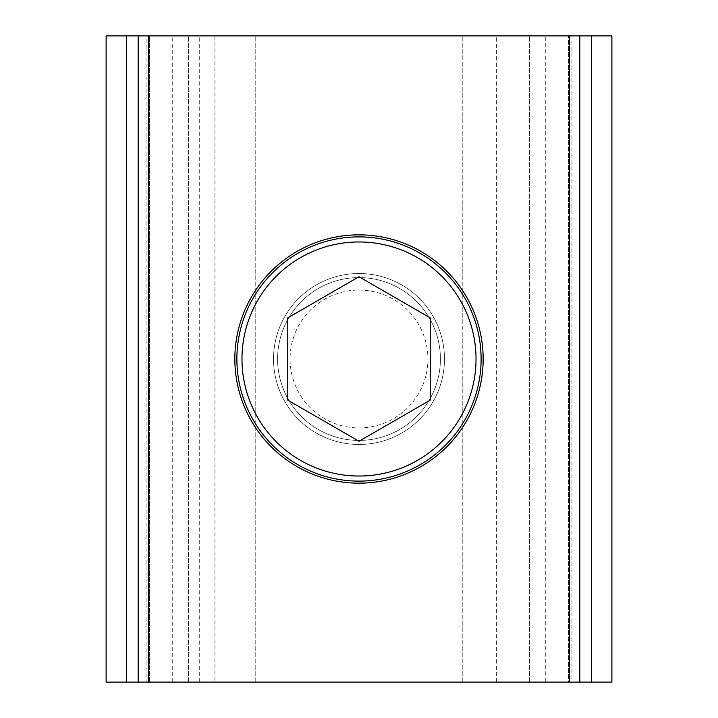 <?xml version="1.0" encoding="UTF-8"?>
<svg xmlns="http://www.w3.org/2000/svg" width="718" height="718" viewBox="0 0 718 718"><rect width="100%" height="100%" fill="white"/><g stroke="black" fill="none" stroke-linecap="round" stroke-linejoin="round"><path stroke-width="0.54" stroke-dasharray="3.59 2.69" d="M444.478 359A85.478 85.478 0 0 0 316.261 284.974A85.478 85.478 0 0 0 316.261 433.026A85.478 85.478 0 0 0 444.478 359A85.478 85.478 0 0 0 316.261 284.974A85.478 85.478 0 0 0 316.261 433.026A85.478 85.478 0 0 0 444.478 359M149.371 35.9L611.88 35.9L611.88 682.1L568.629 682.1L568.629 35.9L568.629 682.1L149.371 682.1L149.371 35.9L149.371 682.1L106.12 682.1L106.12 35.9L149.371 35.9M545.743 682.1L172.257 682.1L545.743 682.1L545.743 35.9L172.257 35.9L545.743 35.9M496.38 682.1L496.38 35.9M571.941 682.1L579.83 682.1L571.941 682.1L571.941 35.9L579.83 35.9L571.941 35.9M529.453 682.1L529.453 35.9L529.453 682.1M188.547 682.1L188.547 35.9L188.547 682.1M138.17 682.1L146.059 682.1L138.17 682.1M146.059 35.9L138.17 35.9L146.059 35.9L146.059 682.1M172.257 682.1L172.257 35.9M255.204 682.1L255.204 35.9L255.204 682.1M462.796 682.1L462.796 35.9L462.796 682.1M359 273.522A85.478 85.478 0 0 1 433.026 401.739A85.478 85.478 0 0 1 284.974 401.739A85.478 85.478 0 0 1 359 273.522A85.478 85.478 0 0 1 433.026 401.739A85.478 85.478 0 0 1 284.974 401.739A85.478 85.478 0 0 1 359 273.522M359 234.849A124.151 124.151 0 0 1 466.52 421.08A124.151 124.151 0 0 1 251.479 421.08A124.151 124.151 0 0 1 359 234.849M359 236.886A122.114 122.114 0 0 1 464.752 420.057A122.114 122.114 0 0 1 253.248 420.057A122.114 122.114 0 0 1 359 236.886M359 290.072A68.928 68.928 0 0 1 418.693 393.464A68.928 68.928 0 0 1 299.307 393.464A68.928 68.928 0 0 1 359 290.072M359 277.588A81.412 81.412 0 0 1 429.508 399.702A81.412 81.412 0 0 1 288.492 399.702A81.412 81.412 0 0 1 359 277.588A81.412 81.412 0 0 1 429.508 399.702A81.412 81.412 0 0 1 288.492 399.702A81.412 81.412 0 0 1 359 277.588M287.765 317.877L287.765 400.123L359 441.256L430.235 400.123L430.235 317.877L359 276.744L287.765 317.877M199.703 682.1L199.703 35.9M214.018 682.1L214.018 35.9M214.969 35.9L214.969 682.1"/><path stroke-width="1.08" d="M591.533 682.1L106.12 682.1L106.12 35.9L591.533 35.9L591.533 682.1L611.88 682.1L611.88 35.9L591.533 35.9M138.17 682.1L138.17 35.9M579.83 682.1L579.83 35.9M359 234.849A124.151 124.151 0 0 1 466.52 421.08A124.151 124.151 0 0 1 251.479 421.08A124.151 124.151 0 0 1 359 234.849M359 441.256L430.235 400.123L430.235 317.877L359 276.744L287.765 317.877L287.765 400.123L359 441.256M359 236.886A122.114 122.114 0 0 1 464.752 420.057A122.114 122.114 0 0 1 253.248 420.057A122.114 122.114 0 0 1 359 236.886M126.467 682.1L126.467 35.9M148.348 682.1L148.348 35.9M569.652 682.1L569.652 35.9M359 241.975A117.025 117.025 0 0 1 460.346 417.517A117.025 117.025 0 0 1 257.654 417.517A117.025 117.025 0 0 1 359 241.975"/></g></svg>
